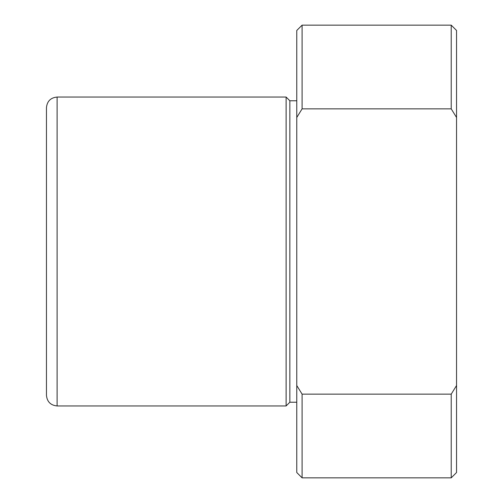 <?xml version="1.0" encoding="UTF-8"?>
<svg xmlns="http://www.w3.org/2000/svg" width="503" height="503" viewBox="0 0 503 503"><rect width="100%" height="100%" fill="white"/><g stroke="black" fill="none" stroke-linecap="round" stroke-linejoin="round"><path stroke-width="0.75" d="M46.452 182.558L46.452 107.699C47.087 101.229 50.633 97.683 57.103 97.048L57.103 405.952C50.633 405.317 47.087 401.771 46.452 395.301L46.452 182.558M296.77 402.224L289.847 402.224L286.119 405.952L286.119 97.048L57.103 97.048M289.847 402.224L289.847 100.776L286.119 97.048M296.77 117.476L296.77 30.476L302.096 25.15L302.096 108.862L296.77 117.476L296.77 385.524L302.096 394.138L302.096 477.85L296.77 472.524L296.77 385.524M456.548 117.476L451.222 108.862L451.222 25.15L456.548 30.476L456.548 472.524L451.222 477.85L451.222 394.138L302.096 394.138M456.548 385.524L451.222 394.138M451.222 108.862L302.096 108.862M286.119 405.952L57.103 405.952M296.77 100.776L289.847 100.776M451.222 477.85L302.096 477.85M451.222 25.15L302.096 25.15"/></g></svg>
